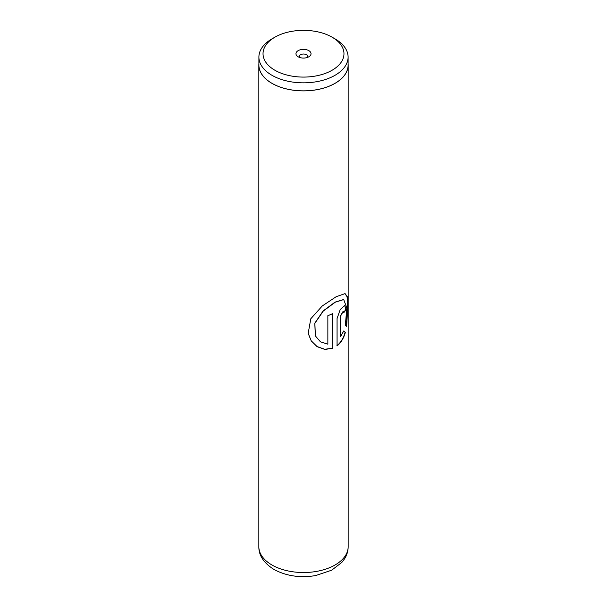 <?xml version="1.0" encoding="UTF-8"?>
<svg xmlns="http://www.w3.org/2000/svg" width="607" height="607" viewBox="0 0 607 607"><rect width="100%" height="100%" fill="white"/><g stroke="black" fill="none" stroke-linecap="round" stroke-linejoin="round"><path stroke-width="0.91" d="M274.88 70.237A40.472 23.37 0 0 0 332.12 70.237A40.472 23.37 0 0 0 332.12 37.194L335.041 38.878A44.599 25.752 0 0 1 348.099 57.088A44.599 25.752 0 0 1 320.564 80.875A44.599 25.752 0 0 1 271.959 75.298A44.599 25.752 0 0 1 258.901 57.088A44.599 25.752 0 0 1 271.959 38.878L274.88 37.194A40.472 23.37 0 0 0 274.88 70.237M308.826 50.639A7.527 4.348 0 0 0 298.174 50.639A7.527 4.348 0 0 0 298.174 56.792L298.174 56.792A7.527 4.348 0 0 0 308.826 56.792A7.527 4.348 0 0 0 308.826 50.639M307.286 57.475A4.181 2.413 0 0 0 307.681 56.451A4.181 2.413 0 0 0 306.459 54.744A4.181 2.413 0 0 0 301.899 54.22A4.181 2.413 0 0 0 299.319 56.451A4.181 2.413 0 0 0 299.714 57.475M258.901 57.088L258.901 65.101A44.599 25.752 0 0 0 271.959 83.311A44.599 25.752 0 0 0 320.564 88.895A44.599 25.752 0 0 0 348.099 65.101L348.099 57.088M332.735 348.38L332.735 313.561A44.66 25.782 180 0 1 327.856 315.678L327.856 344.177L320.496 341.847L315.397 335.944L314.858 323.303L323.258 311.072L335.261 302.21L343.706 299.57L346.825 307.87L345.36 325.284L346.673 326.445L347.894 303.917L347.318 296.641L345.064 293.606L336.202 296.694L322.264 305.966L310.799 318.758L308.181 333.357L311.247 340.929L317.112 346.673L324.76 349.404L332.735 348.38L332.553 313.652M340.777 336.764L340.777 315.754L343.266 311.33L343.782 312.688A44.66 25.782 180 0 0 346.036 309.411L344.799 305.412L340.208 309.532L337.067 318.561L337.067 345.891C341.013 342.652 343.782 338.137 345.368 332.355L343.661 331.111L340.542 336.68L340.542 315.67L343.137 311.315M258.901 63.818A44.66 25.782 0 0 0 258.84 65.101A44.66 25.782 0 0 0 271.921 83.334A44.66 25.782 0 0 0 320.587 88.925A44.66 25.782 0 0 0 348.16 65.101A44.66 25.782 0 0 0 348.099 63.818M335.041 38.878L332.12 37.194A40.472 23.37 0 0 0 274.88 37.194M343.767 312.324A44.379 25.623 180 0 0 345.77 309.358L346.036 309.411M345.77 309.358L344.662 305.389M336.862 345.785C340.777 342.56 343.532 338.061 345.102 332.295L345.368 332.355M345.102 332.295L343.41 331.035M346.43 326.209L347.614 303.993L347.067 296.724L344.92 293.583M308.174 333.289L311.239 340.831L317.066 346.544L324.654 349.268L332.553 348.259M315.367 335.868L314.775 323.205L323.091 310.974L335.018 302.127L343.57 299.539M271.921 564.973A44.66 25.782 0 0 0 320.587 570.565A44.66 25.782 0 0 0 348.16 546.74C348.115 551.05 346.931 555.048 344.609 558.744L341.862 562.401L331.68 570.201L315.625 575.58C300.177 578.107 286.284 576.058 273.947 569.442C263.749 562.985 258.719 555.42 258.84 546.74A44.66 25.782 0 0 0 271.921 564.973M348.16 65.101L348.16 546.74M258.84 65.101L258.84 546.74"/></g></svg>
